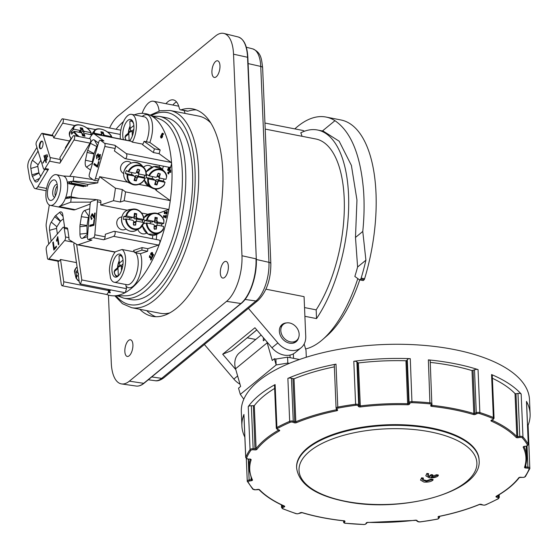 <?xml version="1.0" encoding="UTF-8"?>
<svg xmlns="http://www.w3.org/2000/svg" width="558" height="558" viewBox="0 0 558 558"><rect width="100%" height="100%" fill="white"/><g stroke="black" fill="none" stroke-linecap="round" stroke-linejoin="round"><path stroke-width="0.84" d="M146.691 310.625A105.671 46.984 -78.9 0 0 155.794 316.721M165.942 103.683A23.485 10.442 101.1 0 1 173.322 99.896A23.485 10.442 101.1 0 1 179.244 108.043A5.217 2.323 101.1 0 0 180.562 109.849A5.217 2.323 101.1 0 0 181.141 109.807A105.671 46.984 101.1 0 1 192.859 108.922A105.671 46.984 101.1 0 1 222.907 183.317A105.671 46.984 101.1 0 1 188.904 295.022A105.671 46.984 101.1 0 1 152.299 316.337A105.671 46.984 101.1 0 1 139.814 309.285M71.201 196.814A10.7 4.757 101.1 0 1 74.27 186.658A10.7 4.757 101.1 0 1 75.602 185.054M38.035 151.023L32.434 160.223A6.522 2.902 -78.9 0 0 30.976 164.219A6.522 2.902 -78.9 0 0 30.843 168.46L31.925 174.842A6.522 2.902 -78.9 0 0 32.127 175.7A6.522 2.902 -78.9 0 0 32.406 176.412L34.666 180.869A6.522 2.902 -78.9 0 0 36.437 181.978A6.522 2.902 -78.9 0 0 37.491 181.413A6.522 2.902 -78.9 0 0 38.551 180.101L44.793 169.388M299.158 334.214A10.435 8.231 50.6 0 0 293.222 324.442A10.435 8.231 50.6 0 0 283.359 324.351A10.435 8.231 50.6 0 0 280.807 330.622A10.435 8.231 50.6 0 0 286.735 340.394A10.435 8.231 50.6 0 0 296.605 340.485A10.435 8.231 50.6 0 0 299.158 334.214M280.123 327.121A10.435 8.231 -129.4 0 1 280.876 326.388L283.359 324.351M76.62 244.376L81.803 279.949L80.519 283.841L80.094 283.924L124.825 292.664L125.25 292.587L126.526 288.695L125.724 284.489M40.741 148.791A3.913 1.737 101.1 0 1 40.232 148.156A3.913 1.737 101.1 0 1 40.232 143.999A3.913 1.737 101.1 0 1 42.22 141.223M39.653 148.044A3.913 1.737 101.1 0 1 39.751 143.58A3.913 1.737 101.1 0 1 41.941 141.111A3.913 1.737 101.1 0 1 42.729 141.858A3.913 1.737 101.1 0 1 42.631 146.322A3.913 1.737 101.1 0 1 40.441 148.791A3.913 1.737 101.1 0 1 39.653 148.044M56.47 181.922A10.435 4.638 101.1 0 1 52.898 199.506A10.435 4.638 101.1 0 1 48.274 198.418A10.435 4.638 101.1 0 1 49.481 184.175A10.435 4.638 101.1 0 1 56.372 181.72A10.435 4.638 101.1 0 1 56.47 181.922M54.677 197.267A6.522 2.902 101.1 0 1 54.565 197.246A6.522 2.902 101.1 0 1 53.254 195.998A6.522 2.902 101.1 0 1 53.415 188.562A6.522 2.902 101.1 0 1 57.062 184.44A6.522 2.902 101.1 0 1 57.181 184.468M55.361 195.97A6.522 2.902 101.1 0 1 57.328 185.926M59.483 177.646A15.652 6.961 101.1 0 1 59.085 195.495A15.652 6.961 101.1 0 1 50.332 205.379A15.652 6.961 101.1 0 1 47.193 202.387A15.652 6.961 101.1 0 1 47.583 184.538A15.652 6.961 101.1 0 1 56.344 174.654A15.652 6.961 101.1 0 1 59.483 177.646M90.131 204.082L75.177 209.675A15.652 6.961 101.1 0 1 73.272 209.864L50.332 205.379M95.69 199.952L95.746 199.534L71.257 197.748L70.72 202.198L59.12 206.537A15.652 6.961 -78.9 0 0 65.286 198.711A15.652 6.961 -78.9 0 0 67.302 182.054A15.652 6.961 -78.9 0 0 66.367 178.992A15.652 6.961 -78.9 0 0 63.221 176L56.344 174.654M90.605 202.401A2.609 1.158 101.1 0 1 91.533 201.361L96.443 199.694A2.609 1.158 101.1 0 1 96.736 199.666A2.609 1.158 101.1 0 1 97.252 200.141A2.609 1.158 101.1 0 1 97.469 201.815L94.811 234.785A2.609 1.158 101.1 0 1 94.309 236.704A2.609 1.158 101.1 0 1 93.381 237.743L88.478 239.41A2.609 1.158 101.1 0 1 88.178 239.431A2.609 1.158 101.1 0 1 87.669 238.957A2.609 1.158 101.1 0 1 87.453 237.29L90.103 204.312A2.609 1.158 101.1 0 1 90.605 202.401M95.523 180.555L98.02 180.736A2.609 1.158 -78.9 0 0 98.089 180.673A2.609 1.158 -78.9 0 0 98.892 179.146L99.617 176.684L127.817 182.201M92.767 179.509L89.664 177.249A2.609 1.158 101.1 0 1 89.161 176.007A2.609 1.158 101.1 0 1 89.371 174.054L98.745 142.039A2.609 1.158 101.1 0 1 99.554 140.518A2.609 1.158 101.1 0 1 100.266 140.218A2.609 1.158 101.1 0 1 100.482 140.316L104.534 143.267A2.609 1.158 101.1 0 1 105.043 144.508A2.609 1.158 101.1 0 1 104.827 146.461L95.453 178.476A2.609 1.158 101.1 0 1 94.644 179.997A2.609 1.158 101.1 0 1 93.939 180.297A2.609 1.158 101.1 0 1 93.716 180.199L92.872 179.523L73.809 176.649L73.272 181.092L71.884 181.315L87.941 184.454L97.762 182.871L73.272 181.092M112.904 274.885A11.739 5.217 101.1 0 1 113.204 261.493A11.739 5.217 101.1 0 1 119.768 254.078A11.739 5.217 101.1 0 1 122.125 256.324A11.739 5.217 101.1 0 1 121.825 269.716A11.739 5.217 101.1 0 1 115.262 277.131A11.739 5.217 101.1 0 1 112.904 274.885M123.471 139.619A11.739 5.217 101.1 0 1 124.19 126.401A11.739 5.217 101.1 0 1 130.593 119.468A11.739 5.217 101.1 0 1 132.95 121.707A11.739 5.217 101.1 0 1 129.602 140.818M142.862 144.18L132.316 142.123A16.963 7.54 -78.9 0 0 136.417 124.832A16.963 7.54 -78.9 0 0 131.597 114.341A16.963 7.54 -78.9 0 0 127.956 115.443A16.963 7.54 -78.9 0 0 120.375 139.012M122.042 249.489L115.401 251.742A16.963 7.54 -78.9 0 0 109.431 270.756L110.505 278.156A16.963 7.54 -78.9 0 0 114.257 282.25A16.963 7.54 -78.9 0 0 123.025 273.525A16.963 7.54 -78.9 0 0 122.042 249.489L134.352 251.895M132.316 142.123L131.123 141.251A6.522 2.902 -78.9 0 0 130.572 141.007L93.877 133.829A6.522 2.902 101.1 0 1 94.428 134.08L103.921 140.986A2.609 1.158 -78.9 0 0 103.704 140.888A2.609 1.158 -78.9 0 0 103.46 140.895M89.447 138.649L91.233 135.72A6.522 2.902 101.1 0 1 92.865 134.011A6.522 2.902 101.1 0 1 93.877 133.829M48.03 259.261A2.609 1.158 101.1 0 1 47.458 258.152L46.202 249.566A2.609 1.158 101.1 0 1 46.335 247.633A2.609 1.158 101.1 0 1 47.095 246.001L62.747 227.643A2.609 1.158 101.1 0 1 63.563 227.232A2.609 1.158 101.1 0 1 63.689 227.273A2.609 1.158 101.1 0 1 64.261 228.375L65.516 236.969A2.609 1.158 101.1 0 1 65.384 238.901A2.609 1.158 101.1 0 1 64.623 240.526L48.971 258.891A2.609 1.158 101.1 0 1 48.162 259.303A2.609 1.158 101.1 0 1 48.03 259.261M64.261 228.375L67.706 229.052A2.609 1.158 -78.9 0 0 67.127 227.943A2.609 1.158 -78.9 0 0 67.002 227.901A2.609 1.158 -78.9 0 0 66.862 227.894M93.381 237.743L103.704 239.759A2.609 1.158 -78.9 0 0 104.632 238.719A2.609 1.158 -78.9 0 0 105.134 236.801L105.336 234.269L114.167 231.27C115.227 231.396 115.457 232.609 114.857 234.904L113.762 236.341L158.486 245.088L159.581 243.651A92.628 41.187 -78.9 0 0 168.865 209.487L124.141 200.747L120.361 202.031L113.483 200.685L100.705 205.023L100.907 202.484A2.609 1.158 -78.9 0 0 100.691 200.817A2.609 1.158 -78.9 0 0 100.182 200.343L96.736 199.666M52.033 135.224L61.568 119.558A2.609 1.158 101.1 0 1 62.629 118.805A2.609 1.158 101.1 0 1 63.368 120.479A2.609 1.158 101.1 0 1 62.684 123.172L53.735 137.875L53.184 136.061A2.609 1.158 -78.9 0 0 52.571 135.329A2.609 1.158 -78.9 0 0 52.466 135.322M42.143 133.306A2.609 1.158 101.1 0 1 42.248 133.313A2.609 1.158 101.1 0 1 42.861 134.046L50.094 157.537A2.609 1.158 101.1 0 1 50.157 159.351A2.609 1.158 101.1 0 1 49.536 161.171L45.086 168.481A2.609 1.158 101.1 0 1 44.138 169.248A2.609 1.158 101.1 0 1 44.026 169.241A2.609 1.158 101.1 0 1 43.412 168.502L36.186 145.017A2.609 1.158 101.1 0 1 36.117 143.204A2.609 1.158 101.1 0 1 36.744 141.376L41.194 134.066A2.609 1.158 101.1 0 1 42.143 133.306M49.536 161.171L59.859 163.194A2.609 1.158 -78.9 0 0 60.48 161.367A2.609 1.158 -78.9 0 0 60.41 159.553L59.859 157.747L72.868 136.368A2.609 1.158 101.1 0 1 73.928 135.615A2.609 1.158 101.1 0 1 74.667 137.289A2.609 1.158 101.1 0 1 73.984 139.981L90.033 143.12L69.792 176.391M47.367 169.876A2.609 1.158 -78.9 0 0 47.465 169.911A2.609 1.158 -78.9 0 0 47.576 169.918A2.609 1.158 -78.9 0 0 48.525 169.158L37.832 186.728A6.522 2.902 101.1 0 1 35.719 188.604A6.522 2.902 101.1 0 1 35.189 188.611A6.522 2.902 101.1 0 1 33.947 187.495L30.181 180.067A6.522 2.902 101.1 0 1 29.902 179.355A6.522 2.902 101.1 0 1 29.7 178.497L27.9 167.853A6.522 2.902 101.1 0 1 28.026 163.613A6.522 2.902 101.1 0 1 29.49 159.623L36.926 147.41M159.079 153.659L153.345 152.536L142.59 144.717A19.572 8.698 -78.9 0 0 144.097 141.334L149.83 142.457L160.16 149.969L159.079 153.659L171.111 162.42L126.387 153.673L126.896 154.984C126.757 157.489 126.101 158.695 124.943 158.598L114.432 150.946L115.15 148.484A2.609 1.158 -78.9 0 0 115.36 146.524A2.609 1.158 -78.9 0 0 114.857 145.282L104.534 143.267M48.748 244.069L46.23 226.764A6.522 2.902 101.1 0 1 46.133 225.007A6.522 2.902 101.1 0 1 46.314 223.095L49.306 204.988M88.178 239.431L91.617 240.1A2.609 1.158 -78.9 0 0 91.917 240.079L78.197 244.739A6.522 2.902 101.1 0 1 77.576 244.816A6.522 2.902 101.1 0 1 77.457 244.802A6.522 2.902 101.1 0 1 76.997 244.613L68.836 239.521A2.609 1.158 -78.9 0 0 68.955 237.638L65.516 236.969M106.718 294.491A92.628 41.187 -78.9 0 0 113.713 295.838L125.529 295.817A90.326 40.162 -78.9 0 0 173.705 234.785A90.326 40.162 -78.9 0 0 174.807 135.461A90.326 40.162 -78.9 0 0 160.069 119.203L149.126 114.725A92.628 41.187 -78.9 0 0 134.255 114.864M99.617 176.684L115.422 188.186L122.3 189.532L125.536 191.889L170.267 200.629A92.628 41.187 -78.9 0 0 171.627 163.731A92.628 41.187 -78.9 0 0 164.247 131.402A92.628 41.187 -78.9 0 0 149.126 114.725M123.499 121.539A92.628 41.187 -78.9 0 0 116.029 129.247M40.734 176.516L38.99 173.085A1.304 0.579 101.1 0 1 38.934 172.938A1.304 0.579 101.1 0 1 38.9 172.771L37.818 166.382A1.304 0.579 101.1 0 1 37.839 165.531A1.304 0.579 101.1 0 1 38.132 164.736L40.873 160.237M64.079 227.901L64.491 226.339L62.803 214.774A6.522 2.902 -78.9 0 0 62.294 213.023A6.522 2.902 -78.9 0 0 61.596 212.152A6.522 2.902 -78.9 0 0 59.546 212.403L55.772 215.507A6.522 2.902 -78.9 0 0 55.235 216.037A6.522 2.902 -78.9 0 0 54.726 216.734L51.28 222.105A6.522 2.902 -78.9 0 0 49.767 226.032A6.522 2.902 -78.9 0 0 49.564 230.308L51.155 241.244M57.369 233.948L56.56 228.382A1.304 0.579 101.1 0 1 56.595 227.524A1.304 0.579 101.1 0 1 56.902 226.743L60.348 221.366A1.304 0.579 101.1 0 1 60.452 221.226A1.304 0.579 101.1 0 1 60.557 221.121L63.389 218.799M98.466 142.994L94.414 140.044A6.522 2.902 -78.9 0 0 92.363 140.295A6.522 2.902 -78.9 0 0 90.424 143.315L87.725 150.311A6.522 2.902 -78.9 0 0 87.376 151.351A6.522 2.902 -78.9 0 0 87.097 152.446L85.472 160.223A6.522 2.902 -78.9 0 0 85.269 164.505A6.522 2.902 -78.9 0 0 86.476 167.128L90.536 170.078M92.565 163.145L92.509 163.103A1.304 0.579 101.1 0 1 92.265 162.573A1.304 0.579 101.1 0 1 92.307 161.722L93.932 153.945A1.304 0.579 101.1 0 1 93.988 153.722A1.304 0.579 101.1 0 1 94.058 153.513L96.757 146.517A1.304 0.579 101.1 0 1 97.148 145.917A1.304 0.579 101.1 0 1 97.552 145.861L97.615 145.91M89.747 208.741L84.795 210.429A6.522 2.902 -78.9 0 0 82.703 212.577A6.522 2.902 -78.9 0 0 81.356 216.692L80.094 224.518A6.522 2.902 -78.9 0 0 79.961 225.634A6.522 2.902 -78.9 0 0 79.92 226.722L79.954 234.109A6.522 2.902 -78.9 0 0 80.701 237.513A6.522 2.902 -78.9 0 0 82.556 238.322L87.501 236.641M87.711 234.095L87.55 234.151A1.304 0.579 101.1 0 1 87.181 233.983A1.304 0.579 101.1 0 1 87.027 233.307L86.992 225.92A1.304 0.579 101.1 0 1 86.999 225.704A1.304 0.579 101.1 0 1 87.027 225.481L88.29 217.648A1.304 0.579 101.1 0 1 88.555 216.825A1.304 0.579 101.1 0 1 88.973 216.392L89.134 216.344M123.618 173.58L122.683 172.903A6.522 5.719 -54 0 1 120.8 166.451A6.522 5.719 -54 0 1 130.356 162.35L131.29 163.034M125.424 173.489L132.497 174.8L134.513 176.454L133.794 175.916L127.859 174.863L125.424 173.489A10.735 9.416 -54 0 1 125.773 171.997A10.735 9.416 -54 0 1 126.317 170.539L128.752 171.913L135.015 173.203A1.304 1.144 -54 0 0 136.529 172.206L137.38 169.381L139.667 169.855L138.816 172.68L138.51 172.457L138.579 173.392L139.263 173.908M144.766 175.212A10.735 9.416 -54 0 1 144.592 175.868A10.735 9.416 -54 0 1 144.048 177.325L144.961 178.386L138.37 176.858L137.47 177.06L136.326 180.918L134.039 180.443L134.897 177.618A1.304 1.144 -54 0 0 134.52 176.328L134.199 176.098M134.087 180.297L136.026 180.694L134.966 179.774L135.399 175.735L137.875 176.056A3.906 3.425 126 0 0 138.607 174.64A3.906 3.425 126 0 0 138.775 173.678M134.966 179.774L134.29 179.62M132.497 174.8L133.125 175.268M131.597 174.759A3.906 3.425 -54 0 1 131.758 173.224A3.906 3.425 -54 0 1 132.009 172.582M134.122 176.154A1.304 1.144 -54 0 1 134.52 176.328M137.184 178.086A1.304 1.144 -54 0 1 138.698 177.095M128.752 171.913A9.884 8.663 -54 0 1 139.667 165.838A9.884 8.663 -54 0 1 145.847 175.435L139.584 174.145A1.304 1.144 -54 0 1 138.816 172.68M78.427 276.161L76.579 275.408L75.825 272.192A10.735 5.957 -8.3 0 1 76.46 271.327A10.735 5.957 -8.3 0 1 77.29 270.504L78.566 274.201M126.073 229.136L124.615 229.631A6.522 5.664 -108.8 0 1 116.789 222.279A6.522 5.664 -108.8 0 1 120.416 217.278L121.881 216.783M135.322 225.069L135.929 222.23L135.671 225.139L133.383 224.672L133.641 221.756A1.304 1.13 -108.8 0 0 132.609 220.257L126.331 218.959L123.541 219.496A10.735 9.319 -108.8 0 1 123.576 217.955A10.735 9.319 -108.8 0 1 123.813 216.455L126.596 215.925L132.483 217.348L133.341 217.139L130.837 218.08L123.813 216.455M133.027 217.313L133.411 217.188A1.304 1.13 -108.8 0 0 134.136 216.183L134.394 213.275L136.682 213.742L136.305 217.753L137.066 218.297L143.734 219.454L142.471 220.298A10.735 9.319 -108.8 0 1 142.436 221.833A10.735 9.319 -108.8 0 1 142.388 222.265M133.927 221.972L136.305 221.345A3.906 3.39 71.2 0 0 136.438 220.598A3.906 3.39 71.2 0 0 136.285 219.022L133.871 218.387L134.98 214.418L136.319 213.867L134.373 213.47M133.536 222.168L134.513 221.931M135.971 221.533L136.794 221.331L135.971 221.533L135.559 222.356L133.536 222.886M133.341 222.935L134.004 225.404M129.561 219.629A3.906 3.39 -108.8 0 1 129.575 219.189A3.906 3.39 -108.8 0 1 130 217.725M131.59 217.92L130.837 218.08L131.59 217.92M135.929 222.23A1.304 1.13 -108.8 0 1 137.191 221.198L143.469 222.489A9.884 8.579 -108.8 0 1 134.178 228.794A9.884 8.579 -108.8 0 1 126.331 218.959M137.456 218.157A1.304 1.13 -108.8 0 1 136.424 216.657M133.411 217.188A1.304 1.13 -108.8 0 1 132.874 217.215M152.034 292.413A92.628 41.187 101.1 0 1 130.746 299.534L123.869 298.188A92.628 41.187 101.1 0 0 145.157 291.074A92.628 41.187 101.1 0 0 185.661 171.146A92.628 41.187 101.1 0 0 159.421 116.378L166.298 117.724A92.628 41.187 101.1 0 1 192.064 194.072A92.628 41.187 101.1 0 1 152.034 292.413M235.804 369.612L222.684 354.218L231.64 350.557A1.304 1.032 50.6 0 0 232.016 350.25M298.607 337.688A11.09 8.747 -129.4 0 1 296.152 341.698A11.09 8.747 -129.4 0 1 285.668 341.601A11.09 8.747 -129.4 0 1 279.363 331.222A11.09 8.747 -129.4 0 1 282.076 324.561A11.09 8.747 -129.4 0 1 286.491 322.929M295.294 342.298A11.09 8.747 50.6 0 0 296.41 340.645M357.811 278.602A109.584 48.727 101.1 0 1 322.587 339.599A109.584 48.727 101.1 0 1 321.262 340.722A109.584 48.727 101.1 0 1 305.603 348.945M255.745 339.466L247.229 337.806M364.597 278.777A123.939 55.109 -78.9 0 0 376.001 193.242A123.939 55.109 -78.9 0 0 340.889 119.963L325.984 117.047A123.939 55.109 101.1 0 1 334.953 120.688C351.073 131.751 360.608 155.124 363.565 190.808C364.458 203.803 364.2 217.348 362.777 231.451L365.909 260.188A123.939 55.109 101.1 0 1 361.159 278.107A2.609 1.158 101.1 0 1 360.768 279.042L364.207 279.711A2.609 1.158 -78.9 0 0 364.597 278.777L361.159 278.107M150.144 115.143L160.181 110.756L170.092 110.491A100.454 44.668 101.1 0 1 198.55 169.883A100.454 44.668 101.1 0 1 154.629 299.946A100.454 44.668 101.1 0 1 131.542 307.667L160.209 313.268A100.454 44.668 -78.9 0 0 169.82 312.878M220.319 273.043A8.482 3.773 101.1 0 1 225.976 261.409A8.482 3.773 101.1 0 1 228.375 266.424A8.482 3.773 101.1 0 1 222.719 278.058A8.482 3.773 101.1 0 1 220.319 273.043M124.846 351.428A8.482 3.773 101.1 0 1 130.502 339.794A8.482 3.773 101.1 0 1 132.909 344.809A8.482 3.773 101.1 0 1 127.252 356.443A8.482 3.773 101.1 0 1 124.846 351.428M211.914 72.428A8.482 3.773 101.1 0 1 217.571 60.794A8.482 3.773 101.1 0 1 219.971 65.809A8.482 3.773 101.1 0 1 214.314 77.436A8.482 3.773 101.1 0 1 211.914 72.428M150.2 223.667A3.906 3.39 -108.8 0 1 150.221 223.221A3.906 3.39 -108.8 0 1 150.639 221.763L151.483 222.119L153.52 221.254A1.304 1.13 -108.8 0 0 154.775 220.222L155.033 217.313L157.328 217.78L156.7 220.822L156.951 221.784L158.102 222.196A1.304 1.13 -108.8 0 1 157.07 220.696M156.61 225.565L157.44 225.369L156.61 225.565L156.205 226.388L156.575 226.262A1.304 1.13 -108.8 0 1 157.83 225.237L163.571 226.415L163.41 228.48A9.884 8.579 -108.8 0 1 153.862 232.574A9.884 8.579 -108.8 0 1 146.97 222.998L144.187 223.528A10.735 9.319 -108.8 0 1 144.215 222.084A10.735 9.319 -108.8 0 1 144.459 220.494L147.242 219.964L153.52 221.254M146.97 222.998L153.248 224.288A1.304 1.13 -108.8 0 1 154.28 225.795L154.022 228.703L156.317 229.178L156.575 226.262M154.573 226.011L156.951 225.383A3.906 3.39 71.2 0 0 157.084 224.637A3.906 3.39 71.2 0 0 156.931 223.061L154.517 222.426L155.626 218.457L154.943 218.338M154.182 226.206L155.159 225.969M153.987 226.973L154.65 229.443M146.719 233.174L145.254 233.669A6.522 5.664 -108.8 0 1 137.84 229.443M166.57 177.193L165.935 179.355L160.23 178.183A1.304 1.144 -54 0 1 159.455 176.719L160.313 173.887L158.026 173.419L157.168 176.244A1.304 1.144 -54 0 1 155.654 177.242L149.391 175.951A9.884 8.663 -54 0 1 159.246 169.73A9.884 8.663 -54 0 1 166.57 177.193L166.716 175.923A10.4 9.123 126 0 0 164.533 171.606A10.4 9.123 126 0 0 148.742 175.721L149.391 175.951M159.455 176.719L159.156 176.495L159.218 177.43L159.902 177.946M159.016 180.89L158.109 181.099L157.523 181.901L157.823 182.124A1.304 1.144 -54 0 1 159.337 181.127L157.07 179.648L158.521 180.088A3.906 3.425 126 0 0 159.253 178.672A3.906 3.425 126 0 0 159.421 177.716M154.768 180.185L148.498 178.895L146.07 177.528L153.136 178.839L154.768 180.185A1.304 1.144 -54 0 1 155.536 181.65L154.685 184.482L156.972 184.949L154.936 183.659M153.136 178.839L153.771 179.299M155.605 183.812L155.633 180.694L156.045 179.774L157.07 179.648M152.243 178.797A3.906 3.425 -54 0 1 152.397 177.263A3.906 3.425 -54 0 1 152.648 176.621M146.07 177.528A10.735 9.416 -54 0 1 146.391 176.126A10.735 9.416 -54 0 1 146.963 174.577L148.742 175.721M104.869 135.985L105.218 135.413A1.304 0.746 -148.7 0 1 104.325 134.98A1.304 0.746 -148.7 0 1 103.802 134.276L103.181 132.204L100.886 131.737L101.5 133.808A1.304 0.746 -148.7 0 1 101.465 134.255A1.304 0.746 -148.7 0 1 101.354 134.38A1.304 0.746 -148.7 0 1 100.621 134.478L100.259 135.071L101.012 134.938L101.165 134.359M103.802 134.276L103.467 134.827L104.855 135.999M83.156 130.237L82.821 130.788L83.344 131.507L84.216 131.96L84.572 131.374A1.304 0.746 -148.7 0 1 83.679 130.942A1.304 0.746 -148.7 0 1 83.156 130.237L82.542 128.166L80.24 127.698L80.854 129.777A1.304 0.746 -148.7 0 1 80.819 130.223A1.304 0.746 -148.7 0 1 80.708 130.342A1.304 0.746 -148.7 0 1 79.975 130.446L79.62 131.032L80.366 130.907L80.526 130.321M84.139 134.199L84 134.757L84.335 134.206A1.304 0.746 -148.7 0 1 84.37 133.76A1.304 0.746 -148.7 0 1 84.481 133.634A1.304 0.746 -148.7 0 1 85.214 133.536L91.512 134.813A9.884 5.65 -148.7 0 1 91.533 135.259M79.459 136.696A9.884 5.65 -148.7 0 1 74.319 131.332L80.617 132.609A1.304 0.746 -148.7 0 1 81.51 133.034A1.304 0.746 -148.7 0 1 82.033 133.739L82.647 135.817L84.949 136.278L84.335 134.206M74.319 131.332L71.724 134.192A10.735 6.145 -148.7 0 1 71.305 133.09A10.735 6.145 -148.7 0 1 71.082 132.03L73.677 129.17L79.975 130.446M296.605 340.485L294.122 342.521A10.435 8.231 -129.4 0 1 293.257 343.121M283.164 324.512A11.09 8.747 50.6 0 0 281.323 325.286M108.44 295.091L111.293 363.049A35.224 15.659 -78.9 0 0 121.602 383.932A35.224 15.659 -78.9 0 0 129.365 381.163L226.569 301.355A35.224 15.659 -78.9 0 0 241.977 255.752L233.53 54.189A35.224 15.659 -78.9 0 0 223.877 33.438A35.224 15.659 -78.9 0 0 215.451 36.068L118.247 115.883A35.224 15.659 -78.9 0 0 109.584 127.991M119.677 255.431L119.021 256.01L119.321 263.16A2.644 2.086 -129.4 0 0 120.933 265.699L123.011 263.99M121.504 270.63L121.309 265.943M122.495 267.289A3.341 2.637 50.6 0 0 120.933 265.699M118.345 275.882L118.003 268.496A2.644 2.086 50.6 0 1 118.652 266.905L114.808 270.058L114.139 271.844C114.892 275.136 115.966 276.782 117.368 276.796M118.303 275.645A9.653 4.29 101.1 0 1 114.223 271.6L114.55 272.151M118.003 268.496L114.223 271.6L115.255 269.8M117.382 267.945L117.571 267.094L117.891 267.324L117.571 267.094A9.653 4.29 101.1 0 1 119.217 260.753M120.828 265.643A3.341 2.637 -129.4 0 1 120.416 266.096A3.341 2.637 -129.4 0 1 119.426 266.55A2.644 2.086 50.6 0 0 118.652 266.905M65.356 148.714A6.522 3.732 -148.7 0 1 65.677 147.242L70.936 138.607M84.572 131.374L90.87 132.651L91.128 133.076L90.396 134.583M91.77 135.238L91.512 134.813M73.677 129.17A9.884 5.65 -148.7 0 1 80.568 125.166A9.884 5.65 -148.7 0 1 90.87 132.651L91.128 133.076M82.117 134.82L83.812 134.611M80.673 130.467L81.036 130.509L80.854 132.671M73.028 132.427L71.082 132.03M81.287 132.881L82.821 130.788L82.207 128.717L81.036 130.509M82.542 128.166L82.207 128.717L80.436 128.354M84.418 136.173L84 134.757L83.149 135.915M93.374 133.829L94.323 133.209L100.621 134.478M105.218 135.413L111.509 136.682L111.677 137.31M94.323 133.209A9.884 5.65 -148.7 0 1 101.214 129.198A9.884 5.65 -148.7 0 1 111.509 136.682L111.774 137.108M101.312 134.506L101.612 135.343M102.895 135.594L103.467 134.827L102.846 132.748L101.682 134.548M103.181 132.204L102.846 132.748L101.082 132.392M143.525 167.191A6.522 5.719 -54 0 1 150.995 166.389L151.936 167.072M163.961 185.319L164.08 185.249C160.537 188.897 156.659 189.887 152.453 188.206A10.4 9.123 126 0 0 163.961 185.319L165.07 182.313L163.396 181.092L164.024 178.965M158.521 180.088L163.396 181.092M165.07 182.313L159.337 181.127M157.963 176.698L157.154 176.098L157.963 176.698M158.828 173.147L157.265 175.282M157.426 175.386L159.156 176.495L159.965 173.817M154.726 184.328L156.665 184.726L157.523 181.901L155.633 180.694M157.823 182.124L156.972 184.949M163.089 229.729L160.062 232.609A10.4 9.026 71.2 0 0 163.089 229.729L163.41 228.48M150.639 221.763L144.459 220.494M154.482 221.4L156.7 220.822L156.958 217.906L155.626 218.457M157.328 217.78L155.019 217.508M155.961 229.101L156.205 226.388L154.182 226.925M301.997 136.285A20.876 9.284 -78.9 0 0 300.769 132.825A109.584 48.727 101.1 0 1 317.495 130.007A109.584 48.727 101.1 0 1 348.701 203.844A109.584 48.727 101.1 0 1 316.532 318.583L304.898 316.309M304.389 131.256A20.876 9.284 -78.9 0 0 302.527 130.391L264.945 123.046M322.587 339.599L326.918 335.825A104.367 46.405 -78.9 0 0 359.75 279.9A2.609 1.158 101.1 0 1 359.659 279.886A2.609 1.158 101.1 0 1 359.436 279.788L354.846 276.447A109.584 48.727 -78.9 0 0 357.601 267.003L355.481 237.45L356.96 200.071L351.394 165.419L339.159 141.195L323.249 131.13L317.495 130.007M265.943 289.19L304.075 296.647L305.742 336.383A18.916 14.92 -129.4 0 1 301.118 347.753A18.916 14.92 -129.4 0 1 277.863 342.933L248.415 308.365M304.535 307.577L316.17 309.85A100.454 44.668 -78.9 0 0 344.349 205.26A100.454 44.668 -78.9 0 0 315.744 138.97L265.196 129.086M363.028 280.541A2.609 1.158 -78.9 0 0 363.098 280.555A2.609 1.158 -78.9 0 0 363.167 280.569L364.207 279.711M363.167 280.569L359.729 279.893L360.768 279.042M185.026 113.407A20.876 9.284 -78.9 0 0 184.07 110.54M159.142 111.028A20.876 9.284 -78.9 0 0 153.436 101.242A20.876 9.284 -78.9 0 0 142.137 113.344M204.395 344.502L233.844 379.07A18.916 14.92 50.6 0 0 239.989 384.183M210.729 122.899A100.454 44.668 -78.9 0 0 198.767 116.099L170.092 110.491M222.684 354.218L254.922 327.748L271.969 347.767L277.863 342.933M322.433 130.97L334.953 120.688M355.481 237.45L362.777 231.451M357.601 267.003L365.909 260.188M294.826 128.884A123.939 55.109 101.1 0 1 325.984 117.047M301.118 347.753L295.224 352.586A18.916 14.92 -129.4 0 1 271.969 347.767M316.17 309.85L316.532 318.583M136.682 213.742L136.054 216.783L133.836 217.369M134.304 214.3L134.98 214.418M142.471 220.298L136.285 219.022M126.596 215.925A9.884 8.579 -108.8 0 1 135.887 209.62A9.884 8.579 -108.8 0 1 143.734 219.454L143.971 219.622M143.706 222.663L143.706 222.663A10.4 9.026 71.2 0 1 139.423 228.571L136.271 230.308A11.041 9.584 -108.8 0 1 126.108 229.073A11.041 9.584 -108.8 0 1 121.679 218.457A11.041 9.584 -108.8 0 1 129.254 209.648C124.839 210.603 122.286 213.554 121.595 218.506C120.472 226.834 129.819 234.353 136.271 230.308M75.825 272.192L77.785 272.59M136.326 180.918L136.877 177.869L134.994 176.656M136.787 171.355L138.51 172.457L139.319 169.778M138.182 169.109L136.626 171.25M137.324 172.659L136.508 172.066L137.324 172.659M137.875 176.056L144.048 177.325M146.126 175.393L146.126 175.393A10.4 9.123 126 0 0 143.887 167.567A10.4 9.123 126 0 0 128.103 171.683M145.233 178.344L144.961 178.386A9.884 8.663 -54 0 1 134.046 184.454A9.884 8.663 -54 0 1 127.859 174.863M158.102 222.196L163.822 223.374L163.871 220.054A10.4 9.026 71.2 0 0 153.45 213.142A10.4 9.026 71.2 0 0 146.559 219.943M143.804 217.857A11.041 9.584 -108.8 0 1 149.893 213.686L153.45 213.142C158.263 212.8 161.764 215.137 163.954 220.152L163.871 220.054M161.639 226.018L161.792 224.058L163.822 223.374M161.792 224.058L156.931 223.061M146.119 172.066A11.041 9.681 -54 0 1 162.134 169.081L164.533 171.606L166.716 175.923M169.423 167.344L124.943 158.598M126.387 153.673L114.857 145.282M114.167 231.27L158.891 240.017C159.951 240.142 160.181 241.356 159.581 243.651A92.628 41.187 -78.9 0 1 125.25 292.587A92.628 41.187 -78.9 0 1 113.713 295.838M103.704 239.759L113.762 236.341M80.519 283.841L79.389 282.773L73.74 243.958L74.507 243.058M58.353 261.277A2.609 1.158 -78.9 0 0 58.478 261.318A2.609 1.158 -78.9 0 0 59.294 260.907L60.501 259.498L63.745 281.783C63.745 284.21 63.145 285.522 61.945 285.724L61.338 284.608L57.927 261.214M108.35 292.413L106.766 294.498L61.945 285.724M108.308 289.442L108.475 291.66L109.793 289.728M60.501 259.498L76.46 262.616M156.714 189.023L156.289 190.466L170.267 200.629A92.628 41.187 -78.9 0 1 168.865 209.487L157.572 213.561M156.289 190.466L154.887 188.946M138.928 184.37L148.456 186.239M171.111 162.42L171.627 163.731L170.553 167.184L169.66 167.344L169.66 168.739L168.16 170.03L168.084 168.656L169.214 167.254L169.981 167.449L168.544 168.746L168.621 170.12M47.653 156.568L47.318 157.119L46.949 154.468L47.653 156.568M45.644 154.964L47.039 159.476L46.795 160.139L45.317 155.508L45.644 154.964M46.37 162.211L46.035 162.755L45.093 159.686L42.875 163.18L44.926 159.142L43.977 156.073L44.221 155.41L46.37 162.211M94.504 219.713L93.967 225.292L89.698 226.443L89.817 225.258L93.577 224.246L94.002 219.852L94.504 219.713M91.554 219.517L90.605 216.95L92.056 213.854C92.482 213.519 92.991 214.237 93.577 216.002L94.232 217.508L94.651 213.142L95.16 213.003L94.588 218.896L91.931 214.983L91.031 216.86L91.721 218.373L91.324 219.503M93.228 217.041L93.918 217.174L92.788 215.109L91.931 214.983M92.175 218.52L91.721 218.373M147.891 214.251L141.627 213.023M127.245 210.213L100.705 205.023M125.536 191.889A92.628 41.187 101.1 0 1 124.141 200.747M113.483 200.685A84.802 37.707 -78.9 0 0 115.422 188.186M120.361 202.031A84.802 37.707 -78.9 0 0 122.3 189.532M59.859 163.194L73.984 139.981M69.506 140.958L53.735 137.875M67.706 229.052L68.955 237.638M99.017 161.82L97.441 167.205L93.89 164.624L94.225 163.48L97.357 165.754L98.599 161.513L99.017 161.82M100.259 155.745L99.575 155.605L98.222 157.572L97.852 154.824L96.883 155.835L96.68 158.856L96.52 155.591L98.18 153.743L98.55 155.452L99.896 154.475L100.154 158.186L98.347 160.202L98.599 159.1L99.791 157.921L99.401 155.529L100.44 155.947M98.536 154.957L97.713 154.761L98.571 154.984M56.484 247.02L53.854 250.11L52.759 242.591L53.317 241.935L54.279 248.561L56.358 246.127L56.484 247.02M57.788 236.655L58.883 244.202L58.367 244.809L57.509 238.929L56.637 241.258L56.511 240.359L57.788 236.655M90.033 143.12A2.609 1.158 -78.9 0 0 90.724 140.428A2.609 1.158 -78.9 0 0 89.984 138.754L73.928 135.615M161.883 135.085L161.374 137.261M63.026 175.958L73.809 176.649M71.884 181.315L71.278 182.919L71.047 181.448L70.078 181.608L69.471 183.212L69.241 181.741L68.271 181.894L67.664 183.505L67.302 182.054M98.02 180.736L97.762 182.871M71.257 197.748L69.869 197.971L69.631 196.507L69.032 198.111L68.062 198.264L67.825 196.793L67.225 198.397L66.256 198.557L66.018 197.086L65.286 198.711M70.72 202.198L90.759 202.115M70.078 181.608L71.103 181.81M69.471 183.212L85.527 186.351L85.751 185.751M69.631 196.507L78.824 198.299M67.825 196.793L69.408 197.107M71.278 182.919L87.334 186.058L87.941 184.454M94.825 163.919L94.581 164.756L97.524 166.905M93.89 164.624L94.581 164.756M97.357 165.754L97.838 165.852M100.579 154.615L99.233 155.584M98.306 153.869L97.58 154.768M96.953 157.691L96.994 158.047M98.808 155.501L98.822 155.856M99.777 159.183L99.289 159.232L99.094 160.083M98.613 159.107L99.289 159.232L98.606 159.1M97.873 157.182L98.278 157.265M98.55 155.452L99.143 155.57M94.051 224.435L90.501 225.39L90.424 226.248M89.817 225.258L90.501 225.39M93.577 224.246L94.058 224.337M94.002 219.852L94.483 219.943M92.642 214.021L91.784 215.053M91.261 218.255L91.582 219.35M93.918 217.174L94.923 219.001M94.651 213.142L95.132 213.233M94.232 217.508L94.714 217.606M56.477 246.936L54.97 248.701L54.279 248.561M54.293 248.568L54.426 249.433M52.759 242.591L53.428 242.723M57.99 238.071L57.753 238.977M57.509 238.929L58.137 239.054M56.511 240.359L56.993 240.456M57.453 237.052L57.858 237.129M45.093 159.686L45.623 159.79M44.926 159.142L45.456 159.246M170.092 167.093L168.955 170.183L167.993 170.671L167.588 169.799L168.795 167.191M170.553 167.184L169.416 170.267L168.251 170.636M169.66 167.344L169.89 167.812M168.16 170.03L167.86 169.562M170.225 169.904L170.685 169.995L170.755 172.317L170.044 172.422L170.016 171.557L168.349 172.854L168.146 173.894L167.756 172.687L169.995 170.943L170.225 169.904L170.044 172.422M170.755 172.317L170.295 172.227M170.03 171.997L168.349 172.854M168.809 172.945L168.837 173.81L168.376 173.719M168.837 173.81L168.146 173.894M166.605 211.482L167.295 211.621L166.793 214.119L166.103 213.979L166.291 213.051L164.77 212.724L164.38 213.609L164.268 212.486L164.38 211.949L166.423 212.389L166.835 211.531L166.34 214.028M165.224 212.821L165.042 213.742L164.582 213.651M166.423 212.382L164.38 211.949M167.295 211.621L166.835 211.531M165.831 215.297L166.514 215.458L165.97 217.941L165.287 217.78L165.489 216.86L164.003 216.385L163.592 217.243L163.515 216.092L163.633 215.562L165.635 216.197L166.061 215.367L165.517 217.85M164.45 216.525L164.254 217.397L163.794 217.306M165.642 216.148L163.633 215.562M166.514 215.458L166.061 215.367M110.589 289.881L109.173 291.974L108.719 291.883L109.821 292.176L109.696 292.769L108.308 292.399L108.461 291.674M110.526 290.014L110.072 289.923L108.719 291.883M110.045 290.809L109.584 290.718M109.173 291.974L109.821 292.176M110.282 292.266L110.156 292.859L109.696 292.769M152.997 254.239L153.624 254.671L152.376 257.259L151.916 257.168L151.727 253.123L151.141 253.353L150.772 254.643L150.562 254.218L150.995 252.962L151.992 252.53L152.006 256.296L153.164 254.581L151.916 257.168M151.909 253.046L151.358 254.127L150.897 254.036M151.358 254.127L151.246 254.699L150.786 254.608M151.246 254.699L150.772 254.643M151.916 252.404L152.453 252.621L152.641 253.437L152.181 253.346M152.641 253.437L152.62 254.504L152.16 254.413M152.62 254.504L152.578 255.104M153.624 254.671L153.164 254.581M151.399 257.601L151.999 258.012L150.988 259.993L150.527 259.902L150.765 258.842L149.851 256.729L149.349 257.175L149.586 255.892L149.802 255.473L151.03 258.319L151.539 257.922L150.527 259.902M150.081 257.259L149.474 257.461M151.26 257.873L149.802 255.473M151.999 258.012L151.539 257.922M163.18 134.206L162.085 134.687L162.671 135.873L162.301 137.261L161.199 137.917L160.558 136.564L162.183 133.313L162.985 133.69L162.852 134.631L162.427 133.815M162.671 135.873L162.211 135.782L161.199 137.917L160.69 137.617M161.653 138.007L161.143 137.707L161.653 138.007M162.183 133.313L163.445 133.781L163.578 134.185L163.117 134.094M162.636 133.404L163.445 133.781L162.636 133.404M163.578 134.185L162.852 134.631M162.72 134.115L161.625 134.597L162.518 135.036L161.743 134.618M161.625 134.597L162.211 135.782M160.85 136.55L161.429 134.994L161.904 135.845L161.639 136.773L160.913 137.17L160.85 136.55L161.311 136.64M159.142 167.037L159.616 165.426M163.403 166.165L162.455 169.416M152.467 238.678L152.732 235.399M158.444 213.03L158.374 213.888M156.721 234.444L156.324 239.431M142.081 247.592L147.814 248.715L147.612 251.246L140.379 253.702L134.645 252.586A19.572 8.698 -78.9 0 0 133.557 250.486L142.081 247.592L141.878 250.124L134.645 252.586M158.486 245.088L147.814 248.715M147.612 251.246L141.878 250.124M144.097 141.334L154.427 148.846L153.345 152.536M160.16 149.969L154.427 148.846M130.502 120.814L129.847 121.393L130.147 128.542A2.644 2.086 -129.4 0 0 131.758 131.088L133.836 129.379M133.32 132.671A3.341 2.637 50.6 0 0 131.758 131.088M132.33 136.012L132.134 131.325M131.653 131.025A3.341 2.637 -129.4 0 1 131.242 131.479A3.341 2.637 -129.4 0 1 130.251 131.932A2.644 2.086 50.6 0 0 129.477 132.288A2.644 2.086 50.6 0 0 128.828 133.878L129.114 140.721M126.115 140.135A9.653 4.29 101.1 0 1 125.048 136.982L126.08 135.182M129.477 132.288L125.634 135.441L124.964 137.226L125.787 140.072M128.214 133.327L128.396 132.476L128.717 132.706L128.396 132.476A9.653 4.29 101.1 0 1 130.042 126.136M128.828 133.878L125.048 136.982L125.376 137.533M68.271 181.894L69.297 182.096M67.664 183.505L83.721 186.644L83.944 186.044M66.018 197.086L67.602 197.393M196.242 109.884A105.671 46.984 -78.9 0 0 188.018 111.154A5.217 2.323 101.1 0 1 187.439 111.195L180.562 109.849M176.502 101.905A23.485 10.442 -78.9 0 0 172.827 105.03M423.376 478.757L422.476 479.943L426.431 481.394L431.299 479.831A783.544 617.943 50.6 0 0 433.029 480.054C431.167 481.687 428.139 482.356 423.927 482.056L420.523 480.096L421.646 478.506A783.544 617.943 50.6 0 0 423.376 478.757L423.348 478.046A782.755 617.322 50.6 0 1 421.618 477.801L420.523 480.096M433.029 480.054L433.001 479.343A782.755 617.322 50.6 0 1 431.271 479.12L426.668 480.668L422.552 479.58M438.295 475.681C436.712 477.327 433.685 478.025 429.2 477.781L425.796 475.772L426.884 473.428A782.707 617.288 50.6 0 0 428.614 473.672L427.742 475.604L429.325 476.846L429.29 476.141A781.486 347.474 -78.9 0 0 431.104 474.628A782.721 617.294 50.6 0 0 432.82 474.858L432.848 475.569A782.156 347.774 101.1 0 1 431.041 477.083C433.775 477.034 435.617 476.497 436.572 475.458L436.537 474.746A782.707 617.288 50.6 0 0 438.267 474.97L438.295 475.681A783.488 617.901 50.6 0 1 436.572 475.458M431.899 476.365L436.537 474.746M425.796 475.772L426.884 473.428M427.812 475.242L429.29 476.141M479.106 460.427L479.078 459.75A91.324 38.781 177.6 0 0 409.426 425.126A91.324 38.781 177.6 0 0 307.556 447.879A91.324 38.781 177.6 0 0 296.591 467.402L296.619 468.078C298.997 484.218 315.193 495.337 345.207 501.426C402.206 513.548 482.335 491.584 479.106 460.427A91.324 38.781 177.6 0 0 431.257 428.628A91.324 38.781 177.6 0 0 307.584 448.555A91.324 38.781 177.6 0 0 296.619 468.078M261.137 335.044L239.431 352.865A18.916 14.92 50.6 0 0 238.35 353.87A18.916 14.92 50.6 0 0 235.56 368.768L240.638 386.443L238.531 388.173L240.317 394.373L243.804 399.214M244.843 437.123A144.222 61.247 -2.4 0 1 241.907 425.949A144.222 61.247 -2.4 0 1 243.944 414.468A2.609 1.109 177.6 0 0 243.902 414.678A2.609 1.109 177.6 0 0 243.958 414.88M278.763 430.016L278.721 430.044A139.005 59.029 177.6 0 0 256.101 448.611L253.144 448.73L251.344 405.771A2.609 1.109 177.6 0 0 249.447 405.952A2.609 1.109 177.6 0 0 248.247 406.629A144.222 61.247 -2.4 0 1 275.115 384.574A2.609 1.109 177.6 0 0 274.508 385.32A2.609 1.109 177.6 0 0 274.515 385.369M336.802 409.53L336.341 409.767A139.005 59.029 177.6 0 0 295.824 421.764L293.25 421.234L291.45 378.275A2.609 1.109 177.6 0 0 289.665 378.031A2.609 1.109 177.6 0 0 287.879 378.394A144.222 61.247 -2.4 0 1 335.993 364.151A2.609 1.109 177.6 0 0 334.57 364.744A2.609 1.109 177.6 0 0 334.291 365.267L336.09 408.226A2.609 1.109 177.6 0 0 336.202 408.519A0.781 0.684 -35.7 0 0 336.983 409.105A1.827 0.774 -2.4 0 1 338.099 408.114A143.441 60.913 -2.4 0 1 346.867 406.566A143.441 60.913 -2.4 0 1 355.809 405.261A1.827 0.774 -2.4 0 1 357.971 405.722L358.564 406.552A1.562 0.663 177.6 0 0 360.377 406.949A138.224 58.695 -2.4 0 1 407.661 404.766A1.562 0.663 177.6 0 0 408.763 404.62A1.562 0.663 177.6 0 0 409.412 404.201L409.893 403.315A1.827 0.774 -2.4 0 1 411.148 402.709A1.827 0.774 -2.4 0 1 411.978 402.66A143.441 60.913 -2.4 0 1 429.96 403.866A1.827 0.774 -2.4 0 1 431.201 404.745L430.713 405.624A1.562 0.663 177.6 0 0 431.739 406.377A138.224 58.695 -2.4 0 1 473.351 414.51A1.562 0.663 177.6 0 0 474.433 414.615A1.562 0.663 177.6 0 0 475.458 414.378L476.895 413.68A1.827 0.774 -2.4 0 1 477.697 413.443A1.827 0.774 -2.4 0 1 479.385 413.527A143.441 60.913 -2.4 0 1 492.819 418.472A0.781 0.53 -67.1 0 0 493.363 417.517A144.222 61.247 177.6 0 0 479.859 412.55A2.609 1.109 177.6 0 0 478.032 412.355A2.609 1.109 177.6 0 0 477.446 412.425A2.609 1.109 177.6 0 0 476.295 412.76A0.781 0.509 64.2 0 0 476.895 413.68M431.439 405.101A0.781 0.684 -151.2 0 1 431.369 405.296L431.857 404.41A0.781 0.684 -151.2 0 0 431.927 404.09A2.609 1.109 177.6 0 0 432.004 403.811A2.609 1.109 177.6 0 0 431.655 403.288A2.609 1.109 177.6 0 0 430.162 402.834A144.222 61.247 177.6 0 0 412.076 401.62A2.609 1.109 177.6 0 0 410.89 401.69A2.609 1.109 177.6 0 0 410.2 401.851A2.609 1.109 177.6 0 0 409.105 402.562L408.616 403.441L407.745 403.727A139.005 59.029 177.6 0 0 360.189 405.924L358.689 404.892L356.89 361.94A2.609 1.109 177.6 0 0 355.704 361.333A2.609 1.109 177.6 0 0 353.807 361.277A144.222 61.247 -2.4 0 1 410.276 358.668A2.609 1.109 177.6 0 0 408.4 358.899A2.609 1.109 177.6 0 0 407.305 359.603L409.105 402.562A0.781 0.684 28.8 0 0 409.893 403.315M430.127 361.131A2.609 1.109 177.6 0 0 430.197 360.852A2.609 1.109 177.6 0 0 429.855 360.335A2.609 1.109 177.6 0 0 428.363 359.875A144.222 61.247 -2.4 0 1 478.053 369.591A2.609 1.109 177.6 0 0 476.232 369.403A2.609 1.109 177.6 0 0 474.495 369.808L476.295 412.76L474.349 413.583L473.805 413.527L472.005 370.575L474.495 369.808M492.261 375.297A2.609 1.109 177.6 0 0 492.261 375.269A2.609 1.109 177.6 0 0 491.563 374.558A144.222 61.247 -2.4 0 1 521.172 394.004A2.609 1.109 177.6 0 0 519.889 393.439A2.609 1.109 177.6 0 0 517.977 393.439L519.777 436.391L517.775 436.712L515.976 393.76L517.977 393.439M241.907 425.949L241.314 411.79A144.222 61.247 -2.4 0 1 344.223 348.436A144.222 61.247 -2.4 0 1 529.507 399.709L530.1 413.876A144.222 61.247 -2.4 0 1 528.105 425.252M526.501 401.851A2.609 1.109 177.6 0 0 526.543 401.62A2.609 1.109 177.6 0 0 526.48 401.397A144.222 61.247 -2.4 0 1 530.1 413.876M528.063 425.356A2.609 1.109 177.6 0 0 528.098 425.147A2.609 1.109 177.6 0 0 527.666 424.575A2.609 1.109 177.6 0 0 527.505 424.485M492.386 378.275A139.005 59.029 -2.4 0 1 515.02 393.592L515.976 393.76M430.267 362.4A139.005 59.029 -2.4 0 1 472.005 370.575M356.89 361.94L358.389 362.965A139.005 59.029 -2.4 0 1 405.945 360.768L406.817 360.489L407.305 359.603M291.45 378.275L294.024 378.805A139.005 59.029 -2.4 0 1 334.361 366.85M251.344 405.771L254.302 405.659A139.005 59.029 -2.4 0 1 274.641 388.431M299.472 359.498L287.565 357.169L287.809 363.07L276.147 364.953L274.369 358.752L272.255 360.482L267.177 342.814A18.916 14.92 -129.4 0 1 266.919 341.838M290.097 357.671L289.993 355.076M293.348 353.849L293.536 358.341M264.931 339.501L263.32 340.819A18.916 14.92 -129.4 0 1 263.467 337.785M304.138 344.028L306.021 350.333L306.307 357.239M426.919 474.133A783.488 617.901 50.6 0 0 428.642 474.384M429.325 476.846A782.267 347.822 -78.9 0 0 431.132 475.339L431.104 474.628M431.132 475.339A783.502 617.915 50.6 0 0 432.848 475.569M431.299 479.831L431.271 479.12M421.646 478.506L421.618 477.801M289.33 363.37L287.809 363.07M274.369 358.752L275.903 359.052L287.565 357.169M240.317 394.373L276.147 364.953L275.903 359.052M131.597 114.341L144.208 116.81A16.963 7.54 101.1 0 1 146.301 141.767M149.83 142.457A19.572 8.698 -78.9 0 0 151.783 120.863A19.572 8.698 -78.9 0 0 142.806 115.966A19.572 8.698 -78.9 0 0 142.241 116.427M135.58 252.767A16.963 7.54 101.1 0 1 135.636 275.987A16.963 7.54 101.1 0 1 134.715 278.051A16.963 7.54 101.1 0 1 126.875 284.713L114.257 282.25M126.164 286.219A19.572 8.698 -78.9 0 0 137.714 280.032A19.572 8.698 -78.9 0 0 140.379 253.702M59.12 206.537L75.177 209.675M94.428 134.08L131.123 141.251M64.623 240.526L73.112 242.186M97.469 201.815L100.907 202.484M42.861 134.046L53.184 136.061M100.482 140.316L103.921 140.986M104.827 146.461L115.15 148.484M37.818 166.382L30.843 168.46M38.99 173.085L32.406 176.412M63.061 216.525L59.546 212.403M60.348 221.366L54.726 216.734M49.564 230.308L56.56 228.382M96.757 146.517L90.424 143.315M93.932 153.945L87.097 152.446M86.476 167.128L92.509 163.103M88.29 217.648L81.356 216.692M86.992 225.92L79.92 226.722M82.556 238.322L87.55 234.151M124.155 170.957A11.041 9.681 -54 0 1 131.793 162.922A11.041 9.681 -54 0 1 141.495 165.049C134.318 160.292 128.521 162.238 124.092 170.887C122.823 176.258 124.35 180.192 128.668 182.668A11.041 9.681 -54 0 1 124.155 170.957M127.21 174.633A10.4 9.123 126 0 0 131.807 184.175A10.4 9.123 126 0 0 145.206 178.414M138.37 176.858L136.431 175.61M77.116 267.122A10.518 5.838 171.7 0 0 76.439 267.742M76.579 275.408A10.4 5.775 171.7 0 0 76.083 278.212L74.577 272.311A11.041 6.131 -8.3 0 1 75.776 268.412A11.041 6.131 -8.3 0 1 77.123 267.177M125.641 218.945A10.4 9.026 71.2 0 0 139.423 228.571L143.748 222.621M151.364 115.646A97.845 43.503 101.1 0 1 195.021 170.455A97.845 43.503 101.1 0 1 168.453 277.898A97.845 43.503 101.1 0 1 116.134 295.838M231.64 350.557L256.771 329.924M256.331 259.477L268.963 262.323A3.913 1.66 -2.4 0 1 270.707 263.25A3.913 1.66 -2.4 0 1 270.839 263.648L262.63 67.748A3.913 1.66 177.6 0 0 262.497 67.351A3.913 1.66 177.6 0 0 260.753 66.423L268.963 262.323A29.867 13.28 101.1 0 1 255.906 300.985L161.674 378.352A3.913 3.09 50.6 0 0 163.829 377.808A3.913 3.09 50.6 0 0 163.947 377.71M245.053 299.444L255.906 300.985A3.913 3.09 50.6 0 0 258.061 300.441A3.913 3.09 50.6 0 0 258.18 300.344M146.287 222.977A10.4 9.026 71.2 0 0 160.062 232.609L156.91 234.346A11.041 9.584 -108.8 0 1 142.464 225.69M142.464 221.414A11.041 9.584 -108.8 0 1 142.771 220.159M147.856 178.672A10.4 9.123 126 0 0 152.453 188.206L149.314 186.707A11.041 9.681 -54 0 1 144.424 179.906M144.327 177.563A11.041 9.681 -54 0 1 144.522 176.084M79.006 132.281L79.62 131.032M71.375 138.823A11.041 6.319 -148.7 0 1 69.555 135.475A11.041 6.319 -148.7 0 1 70.064 131.381L69.492 135.747L71.25 139.026M73.656 131.576A10.4 5.95 31.3 0 0 77.771 136.368M233.53 54.189L247.55 57.279L256.31 259.058L247.864 57.495C247.215 45.784 243.965 38.927 238.099 36.94A34.512 15.345 101.1 0 1 247.55 57.279L247.85 57.565M241.977 255.752L255.996 258.835A34.512 15.345 101.1 0 1 240.903 303.517A0.656 0.516 50.6 0 0 241.272 303.426C250.103 296.591 257.21 275.443 256.31 259.058L256.234 259.198M226.569 301.355L240.903 303.517L143.699 383.325A0.656 0.516 50.6 0 0 144.062 383.241L241.272 303.426A0.656 0.516 50.6 0 0 241.286 303.413M129.365 381.163L143.699 383.325A34.512 15.345 101.1 0 1 136.096 386.038C138.712 386.38 141.369 385.445 144.062 383.241A0.656 0.516 50.6 0 0 144.083 383.22M270.839 263.648C270.86 279.551 266.598 291.813 258.061 300.441L163.829 377.808C160.502 380.263 157.607 381.226 155.152 380.702A29.867 13.28 101.1 0 0 161.674 378.352L151.734 376.943M119.021 256.01A9.653 4.29 101.1 0 1 122.886 258.961M120.096 265.022L117.571 267.094M123.032 260.112L119.321 263.16M70.029 136.703A10.518 6.019 31.3 0 0 71.319 138.914M91.135 132.832C88.478 126.478 76.502 122.132 73.712 126.617A10.4 5.95 31.3 0 0 73.014 129.407M89.573 138.447A9.884 5.65 -148.7 0 1 89.217 138.607M82.284 134.59L84.216 131.96M111.781 136.87C109.124 130.509 97.148 126.171 94.358 130.656A10.4 5.95 31.3 0 0 93.653 133.446M164.484 184.314A9.884 8.663 -54 0 1 153.736 188.234A9.884 8.663 -54 0 1 148.498 178.895M155.424 222.928L157.705 222.328M262.63 67.748C261.493 59.002 261.423 52.598 252.635 48.846A29.867 13.28 101.1 0 1 260.753 66.423L248.122 63.577M237.624 375.966L233.844 379.07M134.785 218.896L137.066 218.297M143.971 219.524A10.4 9.026 71.2 0 0 132.811 209.104A10.4 9.026 71.2 0 0 125.913 215.904M79.173 281.246A9.884 5.482 -8.3 0 1 77.095 275.889M147.242 219.964A9.884 8.579 -108.8 0 1 155.473 213.512A9.884 8.579 -108.8 0 1 163.996 221.149M126.526 288.695L81.803 279.949M108.468 290.523L63.745 281.783M88.973 216.392L84.795 210.429M97.552 145.861L94.414 140.044M38.132 164.736L32.434 160.223M87.027 233.307L79.954 234.109M87.027 225.481L80.094 224.518M92.307 161.722L85.472 160.223M94.058 153.513L87.725 150.311M56.902 226.743L51.28 222.105M60.557 221.121L55.772 215.507M39.611 178.365L34.666 180.869M38.9 172.771L31.925 174.842M62.684 123.172L74.918 125.571M86.797 127.887L95.564 129.602M107.443 131.925L120.312 134.443M115.206 251.972L78.197 244.739M46.558 188.43L37.832 186.728M48.525 169.158L45.086 168.481M60.41 159.553L50.094 157.537M105.134 236.801L94.811 234.785M91.917 240.079L88.478 239.41M59.294 260.907L48.971 258.891M98.892 179.146L95.453 178.476M99.791 157.921L100.203 157.998M97.929 157.014L98.313 157.091M96.52 155.591L96.932 155.675M90.605 216.95L91.017 217.034M46.705 155.131L47.242 155.236M45.317 155.508L45.847 155.612M42.868 162.524L43.308 162.608M43.977 156.073L44.514 156.177M169.416 170.267L168.955 170.183M170.622 167.658L170.169 167.574M168.544 168.746L168.084 168.656M151.602 253.437L151.141 253.353M162.301 137.261L161.841 137.17M161.75 135.336L161.297 135.245M130.928 130.405L128.396 132.476M129.847 121.393A9.653 4.29 101.1 0 1 133.711 124.343M133.857 125.494L130.147 128.542M181.141 109.807L188.018 111.154M345.66 501.328A89.008 37.798 -2.4 0 1 309.711 451.296A89.008 37.798 -2.4 0 1 430.253 431.871A89.008 37.798 -2.4 0 1 466.202 481.896A89.008 37.798 -2.4 0 1 345.66 501.328M473.058 370.505L474.858 413.457A0.781 0.509 64.2 0 0 475.458 414.378M492.819 418.472A1.827 0.774 -2.4 0 1 492.812 419.532L491.375 420.23A0.781 0.509 64.2 0 0 491.765 420.167M492.812 419.532A0.781 0.509 64.2 0 0 493.202 419.47M431.369 405.296A0.781 0.684 -151.2 0 1 430.713 405.624M430.197 360.852L431.857 404.41A0.781 0.684 -151.2 0 1 431.201 404.745M491.375 420.23A1.562 0.663 177.6 0 0 491.333 421.13A138.224 58.695 -2.4 0 1 516.129 437.409A1.562 0.663 177.6 0 0 518.026 437.73L520.035 437.409L519.777 436.391A2.609 1.109 177.6 0 1 521.688 436.398A2.609 1.109 177.6 0 1 522.972 436.956L521.172 394.004M518.026 437.73L517.775 436.712L516.827 436.551L515.02 393.592M406.817 360.489L408.616 403.441A0.781 0.684 28.8 0 0 409.412 404.201M520.035 437.409A1.827 0.774 -2.4 0 1 522.267 437.807A143.441 60.913 -2.4 0 1 527.547 445.158A1.827 0.774 -2.4 0 1 526.292 446.121L524.436 446.456M357.49 362.77L359.289 405.722A0.781 0.684 144.3 0 1 358.564 406.552M353.807 361.277L355.606 404.236A2.609 1.109 177.6 0 1 357.504 404.292A2.609 1.109 177.6 0 1 358.689 404.892A0.781 0.684 144.3 0 1 357.971 405.722M524.283 446.442A1.562 0.663 177.6 0 0 523.202 447.251A138.224 58.695 -2.4 0 1 524.527 467.311A1.562 0.663 177.6 0 0 525.713 468.016L527.749 468.155L527.896 467.116L525.859 466.976L525.782 465.051M525.713 468.016L525.859 466.976L525.273 466.739M355.809 405.261L355.606 404.236A144.222 61.247 177.6 0 0 346.616 405.547A144.222 61.247 177.6 0 0 337.792 407.103L338.099 408.114M527.749 468.155A1.827 0.774 -2.4 0 1 529.124 468.992A143.441 60.913 -2.4 0 1 524.841 476.783A1.827 0.774 -2.4 0 1 524.004 477.257A1.827 0.774 -2.4 0 1 522.672 477.39L522.539 477.411M524.841 476.783A0.781 0.677 35.2 0 0 525.448 476.525L529.821 468.574A0.781 0.698 21.6 0 0 529.863 468.308A2.609 1.109 177.6 0 0 529.898 468.106A2.609 1.109 177.6 0 0 529.472 467.527A2.609 1.109 177.6 0 0 527.896 467.116L527.017 446.037M336.83 409.523A0.781 0.684 -35.7 0 0 337.576 409.935L336.983 409.105M522.672 477.39L520.488 477.243M520.635 477.25A1.562 0.663 177.6 0 0 519.826 477.285A1.562 0.663 177.6 0 0 518.794 477.753A0.781 0.67 37.5 0 0 519.386 477.515L524.178 477.306L525.448 476.525M292.971 378.833L294.77 421.792A0.781 0.495 110.2 0 1 294.261 422.762A1.562 0.663 177.6 0 0 295.308 422.901A1.562 0.663 177.6 0 0 296.375 422.699A138.224 58.695 -2.4 0 1 336.662 410.779A1.562 0.663 177.6 0 0 337.576 409.935M294.024 378.805L295.824 421.764A0.781 0.46 67.7 0 0 296.375 422.699M287.879 378.394L289.679 421.346A2.609 1.109 177.6 0 1 290.711 421.06A2.609 1.109 177.6 0 1 291.471 420.99A2.609 1.109 177.6 0 1 293.25 421.234A0.781 0.495 110.2 0 1 292.741 422.197L294.261 422.762M518.794 477.753A138.224 58.695 -2.4 0 1 496.299 496.215A1.562 0.663 177.6 0 0 496.453 497.108L497.973 497.666A0.781 0.495 -69.8 0 0 498.482 496.697L496.955 496.02M496.453 497.108A0.781 0.495 -69.8 0 0 496.962 496.139L496.843 496.083M274.508 385.32L276.315 428.279A2.609 1.109 177.6 0 1 276.914 427.533A144.222 61.247 177.6 0 1 289.679 421.346A0.781 0.474 66.8 0 0 290.244 422.28A1.827 0.774 -2.4 0 1 290.962 422.078A1.827 0.774 -2.4 0 1 292.741 422.197M497.973 497.666A1.827 0.774 -2.4 0 1 498.12 498.719A143.441 60.913 -2.4 0 1 485.418 504.871A1.827 0.774 -2.4 0 1 484.17 505.123A1.827 0.774 -2.4 0 1 482.928 504.955A0.781 0.495 110.2 0 1 482.537 504.927M485.418 504.871A0.781 0.474 66.8 0 0 485.885 504.669M277.305 429.458A0.781 0.495 -69.8 0 0 277.696 429.486A1.827 0.774 -2.4 0 1 277.542 428.432A143.441 60.913 -2.4 0 1 290.244 422.28M278.826 430.023A0.781 0.495 -69.8 0 0 279.216 430.044L277.696 429.486M482.928 504.955L481.408 504.39A0.781 0.495 110.2 0 1 481.017 504.369M481.408 504.39A1.562 0.663 177.6 0 0 479.88 504.293A1.562 0.663 177.6 0 0 479.294 504.453A0.781 0.46 67.7 0 0 479.713 504.32M253.381 405.91L255.027 449.901A1.562 0.663 177.6 0 0 256.15 449.797A1.562 0.663 177.6 0 0 256.875 449.399A138.224 58.695 -2.4 0 1 279.37 430.936A1.562 0.663 177.6 0 0 279.216 430.044M254.302 405.659L256.101 448.611A0.781 0.67 37.5 0 0 256.875 449.399M248.247 406.629L250.047 449.588A2.609 1.109 177.6 0 1 251.246 448.911A2.609 1.109 177.6 0 1 251.798 448.792A2.609 1.109 177.6 0 1 253.144 448.73L252.99 449.762L255.027 449.901M479.294 504.453A138.224 58.695 -2.4 0 1 439.007 516.373A1.562 0.663 177.6 0 0 438.086 517.217L438.686 518.047A0.781 0.684 -35.7 0 0 439.404 517.217L438.888 516.499M438.086 517.217A0.781 0.684 -35.7 0 0 438.797 516.534M243.902 414.678L245.708 457.63A2.609 1.109 177.6 0 1 245.743 457.42A144.222 61.247 177.6 0 1 250.047 449.588A0.781 0.677 35.2 0 0 250.828 450.369A1.827 0.774 -2.4 0 1 252.049 449.811A1.827 0.774 -2.4 0 1 252.99 449.762M438.686 518.047A1.827 0.774 -2.4 0 1 437.57 519.038A143.441 60.913 -2.4 0 1 428.795 520.579A143.441 60.913 -2.4 0 1 419.853 521.89L419.979 521.876M247.78 459.025L247.919 458.997A1.827 0.774 -2.4 0 1 246.545 458.16A143.441 60.913 -2.4 0 1 250.828 450.369M249.817 459.164L247.919 458.997M419.853 521.89A1.827 0.774 -2.4 0 1 417.698 521.43L417.098 520.6A0.781 0.684 144.3 0 1 416.463 520.384L417.028 521.179A0.781 0.684 144.3 0 1 416.952 521.019M417.698 521.43A0.781 0.684 144.3 0 1 417.028 521.179L419.923 521.96L428.893 520.649L437.688 519.093L439.516 517.51A2.609 1.109 177.6 0 0 439.404 517.217L439.369 516.387M417.098 520.6A1.562 0.663 177.6 0 0 415.291 520.195A138.224 58.695 -2.4 0 1 368.001 522.386A1.562 0.663 177.6 0 0 367.331 522.428A1.562 0.663 177.6 0 0 366.257 522.951A0.781 0.684 28.8 0 0 366.878 522.672L366.913 522.616M251.672 479.413L251.128 479.692L251.379 480.71A1.562 0.663 177.6 0 0 252.467 479.901A138.224 58.695 -2.4 0 1 251.142 459.841A1.562 0.663 177.6 0 0 249.956 459.136M251.058 478.046L251.128 479.692L249.119 480.013L249.377 481.031L251.379 480.71M366.257 522.951L365.776 523.829A0.781 0.684 28.8 0 0 366.494 523.306M365.776 523.829A1.827 0.774 -2.4 0 1 365.002 524.325A1.827 0.774 -2.4 0 1 363.69 524.492L345.507 523.264M255.78 489.757L255.634 489.743A1.827 0.774 -2.4 0 1 253.402 489.345A143.441 60.913 -2.4 0 1 248.115 481.993A1.827 0.774 -2.4 0 1 249.377 481.031M257.803 489.394L255.634 489.743M363.69 524.492A143.441 60.913 -2.4 0 1 345.709 523.285A1.827 0.774 -2.4 0 1 344.467 522.407L344.949 521.528A0.781 0.684 -151.2 0 1 344.188 520.921M344.467 522.407A0.781 0.684 -151.2 0 1 343.679 521.646L343.644 520.823M344.949 521.528A1.562 0.663 177.6 0 0 343.93 520.774A138.224 58.695 -2.4 0 1 302.317 512.635A1.562 0.663 177.6 0 0 300.901 512.572A1.562 0.663 177.6 0 0 300.211 512.774A0.781 0.509 64.2 0 0 300.602 512.718M283.792 505.946L283.694 506.008A0.781 0.509 64.2 0 0 284.294 506.922A1.562 0.663 177.6 0 0 284.329 506.022A138.224 58.695 -2.4 0 1 259.54 489.743A1.562 0.663 177.6 0 0 257.636 489.415M283.694 505.904L282.257 506.706A0.781 0.509 64.2 0 0 282.857 507.62L284.294 506.922M300.211 512.774L298.774 513.472A0.781 0.509 64.2 0 0 299.165 513.409M298.774 513.472A1.827 0.774 -2.4 0 1 297.554 513.758A1.827 0.774 -2.4 0 1 296.277 513.618A0.781 0.46 107.7 0 1 295.817 513.472M282.195 505.22L282.257 506.706A2.609 1.109 177.6 0 0 281.546 507.487A2.609 1.109 177.6 0 0 281.546 507.508L281.434 504.857M248.247 459.101L249.119 480.013A2.609 1.109 177.6 0 0 247.613 480.571A2.609 1.109 177.6 0 0 247.257 481.156A2.609 1.109 177.6 0 0 247.327 481.387A0.781 0.691 -28.8 0 0 248.115 481.993M246.545 458.16A0.781 0.698 21.6 0 1 245.743 457.42L243.944 414.468M278.895 429.82L277.396 429.514L276.315 428.279A2.609 1.109 177.6 0 0 276.315 428.328M277.542 428.432A0.781 0.537 61.3 0 1 276.914 427.533L275.115 384.574M335.993 364.151L337.792 407.103A2.609 1.109 177.6 0 0 336.369 407.696A2.609 1.109 177.6 0 0 336.09 408.226L336.913 409.684M411.978 402.66L410.276 358.668M428.363 359.875L429.96 403.866M479.385 413.527A0.781 0.46 107.7 0 0 479.859 412.55L478.053 369.591M494.06 418.249A2.609 1.109 177.6 0 0 494.06 418.228A2.609 1.109 177.6 0 0 493.363 417.517L491.563 374.558M526.48 401.397L528.28 444.349A144.222 61.247 177.6 0 0 522.972 436.956A0.781 0.67 -41.9 0 1 522.267 437.807M499.18 494.702L499.291 497.457A2.609 1.109 177.6 0 0 499.291 497.408A2.609 1.109 177.6 0 0 498.482 496.697L498.413 495.162M523.92 446.393L526.382 446.184L528.349 444.58A2.609 1.109 177.6 0 0 528.28 444.349A0.781 0.691 -28.8 0 1 527.547 445.158M516.129 437.409A0.781 0.663 -44.1 0 0 516.827 436.551A139.005 59.029 177.6 0 0 491.891 420.181L491.891 420.125M491.333 421.13A0.781 0.537 -65.9 0 0 491.891 420.181L491.835 420.153M344.091 520.893L343.679 521.646A2.609 1.109 177.6 0 0 343.602 521.925L343.561 520.816M525.266 466.627A139.005 59.029 177.6 0 0 526.689 457.044A139.005 59.029 177.6 0 0 524.011 446.602M473.351 414.51A0.781 0.446 106.7 0 0 473.805 413.527A139.005 59.029 177.6 0 0 431.955 405.345L431.913 404.292M431.739 406.377L431.955 405.345L431.453 405.143M407.661 404.766L405.945 360.768M360.377 406.949L358.389 362.965M336.662 410.779L336.3 408.833M279.37 430.936A0.781 0.551 60.2 0 1 278.721 430.044L278.721 430.002M250.284 459.276A139.005 59.029 177.6 0 0 248.917 468.685L248.519 459.115M302.317 512.635A0.781 0.446 106.7 0 1 302.059 512.676L297.574 513.827L296.012 513.66L282.508 508.694A0.781 0.53 -67.1 0 0 282.843 508.68A1.827 0.774 -2.4 0 1 282.857 507.62M296.277 513.618A143.441 60.913 -2.4 0 1 282.843 508.68M343.93 520.774L343.812 520.844C328.606 519.191 314.684 516.471 302.059 512.676A0.781 0.446 106.7 0 1 301.899 512.551M283.91 505.764L283.98 506.029A0.781 0.537 -65.9 0 0 284.329 506.022M283.98 506.029C273.329 501.265 264.987 495.776 258.947 489.582A0.781 0.663 -44.1 0 0 259.54 489.743M345.709 523.285L345.604 523.355C344.174 523.167 343.512 522.686 343.602 521.925M258.947 489.582L255.731 489.805L252.788 489.157A0.781 0.67 -41.9 0 0 253.402 489.345M251.672 479.287A0.781 0.698 -25.9 0 0 252.467 479.901M250.375 459.304A0.781 0.698 18.6 0 0 251.142 459.841M498.12 498.719A0.781 0.537 61.3 0 0 498.468 498.699L499.291 497.457M496.299 496.215A0.781 0.551 60.2 0 0 496.655 496.188C506.622 490.468 514.197 484.239 519.386 477.515M529.124 468.992A0.781 0.698 21.6 0 0 529.821 468.574L528.098 425.147M524.527 467.311A0.781 0.698 18.6 0 0 525.238 466.858L526.689 457.044L526.229 446.212M523.202 447.251A0.781 0.698 -25.9 0 0 523.92 446.637M267.177 342.814L235.56 368.768M117.536 295.831L123.869 298.188M96.192 180.743L93.939 180.297M52.571 135.329L42.248 133.313M47.465 169.911L44.026 169.241M103.704 140.888L100.266 140.218M46.168 190.752L35.189 188.611M115.067 252.153L77.457 244.802M145.261 178.393C141.92 184.154 137.435 186.079 131.807 184.175L128.668 182.668M134.234 176.119L132.888 174.968M74.577 272.311L75.832 268.126L77.088 266.947M131.367 218.059L133.069 217.299M136.278 221.359L136.654 221.226M114.808 295.838L122.453 303.685L131.542 307.667M231.849 350.431L256.799 329.952M153.666 221.352L154.05 221.219M156.917 225.397L157.3 225.265M152.006 222.098L153.715 221.338M142.478 220.989L142.695 220.194M143.79 217.794L149.893 213.686M154.88 180.157L153.534 179.006M146.098 171.941L153.91 166.514L162.134 169.081M238.099 36.94L223.877 33.438M136.096 386.038L121.602 383.932M155.152 380.702L148.282 379.775M119.3 255.473L121.33 255.132M117.319 268L119.21 260.53M73.712 126.617L70.064 131.381M82.891 135.866L84.042 134.297M79.682 132.42L80.498 130.753M84.028 134.318L84.37 133.76M80.485 130.774L80.819 130.223M94.358 130.656L91.219 134.75M100.935 135.21L101.138 134.792M101.131 134.813L101.465 134.255M144.376 176.523L144.264 177.514M144.382 179.969L149.314 186.707M157.53 176.502L159.539 177.793M142.388 225.802L147.982 234.046L156.91 234.346M363.098 280.555L359.659 279.886M252.635 48.846L246.301 47.221M178.734 106.187L153.436 101.242M144.013 219.58C142.883 212.528 139.151 209.034 132.811 209.104L129.254 209.648M76.083 278.212L79.201 281.441M136.884 172.464L138.893 173.754M146.154 175.435C146.573 172.317 145.819 169.702 143.887 167.567L141.495 165.049M120.821 130.188L62.629 118.805M67.002 227.901L63.563 227.232M58.478 261.318L48.162 259.303M167.993 170.671L168.446 170.755M161.018 137.938L161.478 138.028M162.545 133.229L163.006 133.32M161.687 134.604L162.141 134.694M130.035 125.913L128.145 133.383M130.126 120.856L132.155 120.514M152.669 116.176L159.421 116.378M491.696 419.972L493.119 419.525L494.06 418.228L492.261 375.269M438.776 516.296L439.132 516.436C454.031 513.388 467.506 509.398 479.559 504.467L484.17 505.192L485.697 504.878L498.468 498.699M245.708 457.63L247.836 459.074L250.347 459.053M416.435 520.349L367.429 522.497L365.211 524.367L363.628 524.562M252.788 489.157L247.257 481.156L246.315 458.627M528.349 444.58L526.543 401.62M439.467 516.366L439.516 517.51M282.508 508.694L281.546 507.508M343.812 520.844L344.181 520.684M251.735 479.531L248.917 468.685"/></g></svg>
